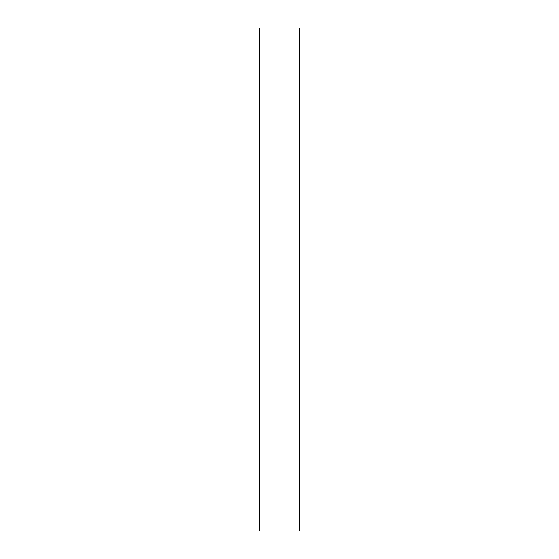 <?xml version="1.0" encoding="UTF-8"?>
<svg xmlns="http://www.w3.org/2000/svg" width="559" height="559" viewBox="0 0 559 559"><rect width="100%" height="100%" fill="white"/><g stroke="black" fill="none" stroke-linecap="round" stroke-linejoin="round"><path stroke-width="0.84" d="M299.31 279.5L299.31 531.05L259.69 531.05L259.69 27.95L299.31 27.95L299.31 279.5"/></g></svg>
